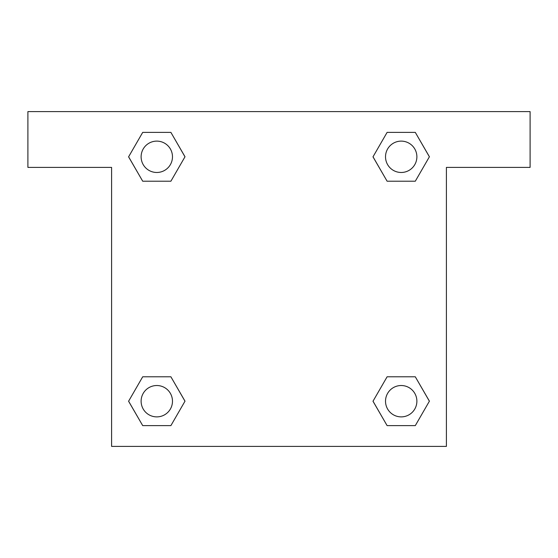 <?xml version="1.0" encoding="UTF-8"?>
<svg xmlns="http://www.w3.org/2000/svg" width="558" height="558" viewBox="0 0 558 558"><rect width="100%" height="100%" fill="white"/><g stroke="black" fill="none" stroke-linecap="round" stroke-linejoin="round"><path stroke-width="0.84" d="M530.1 111.6L27.9 111.6L27.9 167.4L111.6 167.4L111.6 446.4L446.4 446.4L446.4 167.4L530.1 167.4L530.1 111.6M142.702 181.21L170.894 181.21L142.702 181.21L128.612 156.798L142.702 132.386L170.894 132.386L184.984 156.798L170.894 181.21L142.702 181.21L128.577 156.819M170.894 132.386L142.702 132.386L170.894 132.386L185.019 156.777M170.894 376.79L142.702 376.79L170.894 376.79L184.984 401.202L170.894 425.615L142.702 425.615L128.612 401.202L142.702 376.79L170.894 376.79L185.019 401.181M142.702 425.615L170.894 425.615L142.702 425.615L128.577 401.223M415.298 376.79L387.106 376.79L415.298 376.79L429.388 401.202L415.298 425.615L387.106 425.615L373.016 401.202L387.106 376.79L415.298 376.79L429.423 401.181M387.106 425.615L415.298 425.615L387.106 425.615L372.981 401.223M387.106 181.21L415.298 181.21L387.106 181.21L373.016 156.798L387.106 132.386L415.298 132.386L429.388 156.798L415.298 181.21L387.106 181.21L372.981 156.819M415.298 132.386L387.106 132.386L415.298 132.386L429.423 156.777M416.882 401.202A15.68 15.68 0 0 0 393.362 387.622A15.68 15.68 0 0 0 393.362 414.782A15.68 15.68 0 0 0 416.882 401.202M172.478 401.202A15.68 15.68 0 0 0 148.958 387.622A15.68 15.68 0 0 0 148.958 414.782A15.68 15.68 0 0 0 172.478 401.202M416.882 156.798A15.68 15.68 0 0 0 393.362 143.218A15.68 15.68 0 0 0 393.362 170.378A15.68 15.68 0 0 0 416.882 156.798M172.478 156.798A15.68 15.68 0 0 0 148.958 143.218A15.68 15.68 0 0 0 148.958 170.378A15.68 15.68 0 0 0 172.478 156.798"/></g></svg>
